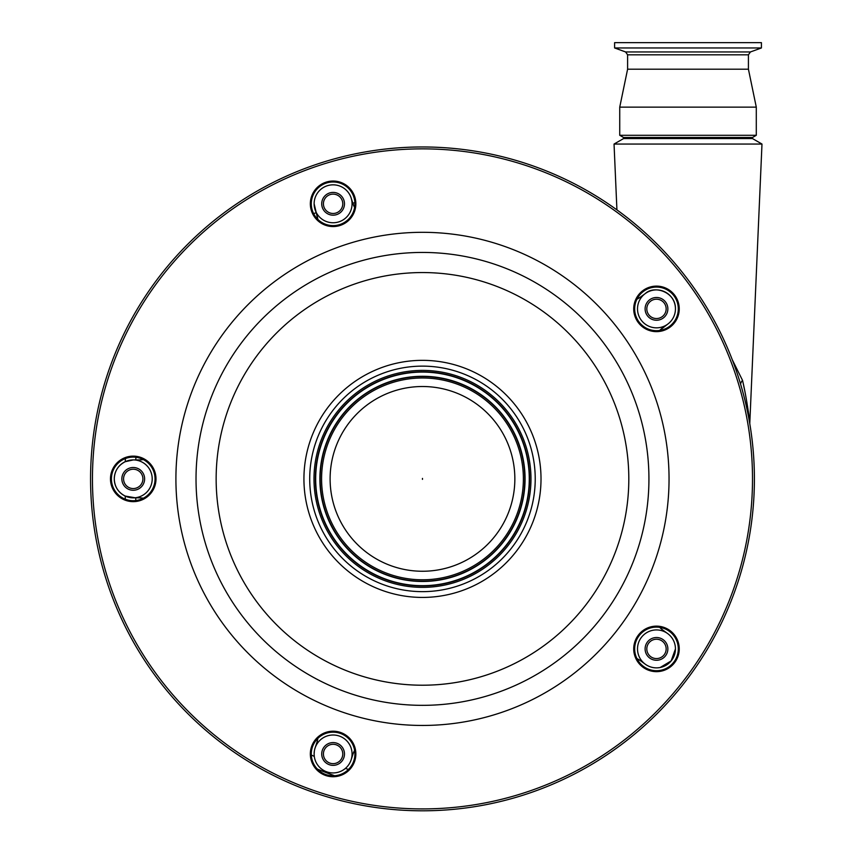 <?xml version="1.0" encoding="UTF-8"?>
<svg xmlns="http://www.w3.org/2000/svg" width="853" height="853" viewBox="0 0 853 853"><rect width="100%" height="100%" fill="white"/><g stroke="black" fill="none" stroke-linecap="round" stroke-linejoin="round"><path stroke-width="1.28" d="M638.065 322.253L638.065 322.253A22.764 22.764 0 0 0 669.861 327.285A22.764 22.764 0 0 0 674.894 295.49A22.764 22.764 0 0 0 643.109 290.457A22.764 22.764 0 0 0 638.065 322.253M340.134 225.448L340.134 225.448A22.764 22.764 0 0 0 354.741 196.766A22.764 22.764 0 0 0 326.07 182.158A22.764 22.764 0 0 0 311.452 210.83A22.764 22.764 0 0 0 340.134 225.448M616.922 209.881L614.043 144.05L761.985 144.05L749.808 422.821L749.169 417.639M748.87 415.39L748.284 411.231M744.594 390.056L743.198 383.392M662.514 327.936A18.969 18.969 0 0 0 659.7 330.442L668.667 323.404M752.506 138.581L752.506 137.482L623.532 137.482L623.532 138.581L752.506 138.581L761.985 144.05M623.532 138.581L614.043 144.05M675.448 308.871A18.969 18.969 0 0 0 656.479 289.903A18.969 18.969 0 0 0 637.511 308.871A18.969 18.969 0 0 0 656.479 327.84A18.969 18.969 0 0 0 675.448 308.871C675.832 292.078 654.454 284.902 645.337 293.528L640.219 297.249A18.969 18.969 0 0 1 636.956 299.147L640.219 297.249M352.065 203.803A18.969 18.969 0 0 0 333.096 184.834A18.969 18.969 0 0 0 314.128 203.803A18.969 18.969 0 0 0 333.096 222.761A18.969 18.969 0 0 0 352.065 203.803M152.207 478.885A18.969 18.969 0 0 0 133.239 459.916A18.969 18.969 0 0 0 114.27 478.885A18.969 18.969 0 0 0 133.239 497.853A18.969 18.969 0 0 0 152.207 478.885M133.388 459.916L125.231 461.697C118.236 465.311 114.579 471.048 114.27 478.885C114.59 486.722 118.226 492.437 125.167 496.051A314.853 314.853 0 0 0 125.359 499.229M317.337 769.043A314.853 314.853 0 0 0 334.611 775.729M125.167 496.051L135.68 497.853A304.457 304.457 0 0 0 135.862 500.54M311.313 755.022A304.457 304.457 0 0 0 314.288 756.387L314.128 753.977A18.969 18.969 0 0 0 333.096 772.935A18.969 18.969 0 0 0 352.065 753.977A18.969 18.969 0 0 0 333.096 735.009A18.969 18.969 0 0 0 314.128 753.977L314.362 751.013M675.448 648.898A18.969 18.969 0 0 0 656.479 629.93A18.969 18.969 0 0 0 637.511 648.898A18.969 18.969 0 0 0 656.479 667.867A18.969 18.969 0 0 0 675.448 648.898L671.14 660.936L660.158 667.504M756.291 135.296L619.736 135.296L619.736 107.137L756.291 107.137L756.291 135.296L752.506 137.482M645.103 308.871A11.377 11.377 0 0 0 656.479 320.248A11.377 11.377 0 0 0 667.867 308.871A11.377 11.377 0 0 0 656.479 297.494A11.377 11.377 0 0 0 645.103 308.871M321.72 203.803A11.377 11.377 0 0 0 333.096 215.18A11.377 11.377 0 0 0 344.473 203.803A11.377 11.377 0 0 0 333.096 192.415A11.377 11.377 0 0 0 321.72 203.803M121.851 478.885A11.377 11.377 0 0 0 133.239 490.262A11.377 11.377 0 0 0 144.615 478.885A11.377 11.377 0 0 0 133.239 467.508A11.377 11.377 0 0 0 121.851 478.885M321.72 753.977A11.377 11.377 0 0 0 333.096 765.354A11.377 11.377 0 0 0 344.473 753.977A11.377 11.377 0 0 0 333.096 742.59A11.377 11.377 0 0 0 321.72 753.977M645.103 648.898A11.377 11.377 0 0 0 656.479 660.275A11.377 11.377 0 0 0 667.867 648.898A11.377 11.377 0 0 0 656.479 637.522A11.377 11.377 0 0 0 645.103 648.898M748.422 54.816L627.605 54.816L625.612 51.958L750.416 51.958L748.422 54.816L748.422 69.2L627.605 69.2L619.736 107.137M646.809 308.871A9.671 9.671 0 0 0 656.479 318.542A9.671 9.671 0 0 0 666.15 308.871A9.671 9.671 0 0 0 656.479 299.2A9.671 9.671 0 0 0 646.809 308.871M323.426 203.803A9.671 9.671 0 0 0 333.096 213.474A9.671 9.671 0 0 0 342.767 203.803A9.671 9.671 0 0 0 333.096 194.121A9.671 9.671 0 0 0 323.426 203.803M123.568 478.885A9.671 9.671 0 0 0 133.239 488.556A9.671 9.671 0 0 0 142.909 478.885A9.671 9.671 0 0 0 133.239 469.214A9.671 9.671 0 0 0 123.568 478.885M323.426 753.977A9.671 9.671 0 0 0 333.096 763.648A9.671 9.671 0 0 0 342.767 753.977A9.671 9.671 0 0 0 333.096 744.296A9.671 9.671 0 0 0 323.426 753.977M646.809 648.898A9.671 9.671 0 0 0 656.479 658.569A9.671 9.671 0 0 0 666.15 648.898A9.671 9.671 0 0 0 656.479 639.228A9.671 9.671 0 0 0 646.809 648.898M761.42 47.96L614.608 47.96L614.608 42.65L761.42 42.65L761.42 47.96L750.416 51.958M422.48 479.365L422.48 478.416L422.48 479.365M451.024 391.037A92.369 92.369 0 0 1 510.329 507.428A92.369 92.369 0 0 1 393.937 566.733A92.369 92.369 0 0 1 334.632 450.341A92.369 92.369 0 0 1 451.024 391.037M387.635 586.128A112.756 112.756 0 0 1 315.237 444.04A112.756 112.756 0 0 1 457.325 371.652A112.756 112.756 0 0 1 529.713 513.73A112.756 112.756 0 0 1 387.635 586.128M674.126 296.055A21.815 21.815 0 0 0 635.741 302.133A21.815 21.815 0 0 0 659.891 330.42A21.815 21.815 0 0 0 674.126 296.055M155.043 478.885A21.815 21.815 0 0 0 112.489 472.146A21.815 21.815 0 0 0 129.827 500.434A21.815 21.815 0 0 0 155.043 478.885M319.907 794.559A331.924 331.924 0 0 1 106.806 376.322A331.924 331.924 0 0 1 525.043 163.211A331.924 331.924 0 0 1 738.154 581.458A331.924 331.924 0 0 1 319.907 794.559M339.835 733.228A21.815 21.815 0 0 0 312.358 747.228A21.815 21.815 0 0 0 326.358 774.716A21.815 21.815 0 0 0 353.846 760.716A21.815 21.815 0 0 0 339.835 733.228M326.358 183.054A21.815 21.815 0 0 0 317.679 219.221A21.815 21.815 0 0 0 353.846 210.542A21.815 21.815 0 0 0 326.358 183.054M638.833 636.082A21.815 21.815 0 0 0 646.585 668.336A21.815 21.815 0 0 0 677.229 655.637A21.815 21.815 0 0 0 638.833 636.082M110.474 478.885A22.764 22.764 0 0 0 133.239 501.649A22.764 22.764 0 0 0 155.992 478.885A22.764 22.764 0 0 0 133.239 456.131A22.764 22.764 0 0 0 110.474 478.885M320.493 792.757A330.026 330.026 0 0 1 108.608 376.909A330.026 330.026 0 0 1 524.456 165.013A330.026 330.026 0 0 1 736.352 580.872A330.026 330.026 0 0 1 320.493 792.757M326.07 775.622A22.764 22.764 0 0 0 354.741 761.004A22.764 22.764 0 0 0 340.134 732.322A22.764 22.764 0 0 0 311.452 746.94A22.764 22.764 0 0 0 326.07 775.622M674.894 662.28A22.764 22.764 0 0 0 669.861 630.484A22.764 22.764 0 0 0 638.065 635.517A22.764 22.764 0 0 0 643.109 667.313A22.764 22.764 0 0 0 674.894 662.28M498.674 244.384A246.57 246.57 0 0 1 656.981 555.079A246.57 246.57 0 0 1 346.286 713.385A246.57 246.57 0 0 1 187.98 402.691A246.57 246.57 0 0 1 498.674 244.384M316.068 212.77L313.616 213.613A280.712 280.712 0 0 1 316.068 212.77A280.712 280.712 0 0 0 313.616 213.613M125.444 458.519A280.712 280.712 0 0 0 125.231 461.697A280.712 280.712 0 0 1 125.444 458.519L125.263 461.057M354.88 202.758A280.712 280.712 0 0 0 352.833 203.142A280.712 280.712 0 0 1 354.88 202.758L353.153 203.089M314.128 203.803L317.817 219.36A18.969 18.969 0 0 0 317.017 215.681M645.337 664.242L640.219 660.521L645.337 664.242M662.514 629.834L667.632 633.555L662.514 629.834A18.969 18.969 0 0 1 659.7 627.328L662.514 629.834M351.137 759.831L353.089 753.817A18.969 18.969 0 0 1 354.613 750.363L353.089 753.817M315.056 748.113L317.017 742.099L315.056 748.113M133.239 497.853L139.561 497.853A18.969 18.969 0 0 1 143.315 498.227L139.561 497.853M139.561 459.916L143.315 459.543A18.969 18.969 0 0 1 139.561 459.916L133.239 459.916M353.089 203.952L354.613 207.407A18.969 18.969 0 0 1 353.089 203.952L351.137 197.939M732.269 359.71L742.515 380.331C746.13 395.28 749.254 417.266 749.808 422.821L749.798 423.813M742.515 380.331A18.969 9.34 -17 0 0 740.553 384.021M636.956 658.623A18.969 18.969 0 0 1 640.219 660.521L636.956 658.623M317.817 738.41A18.969 18.969 0 0 1 317.017 742.099L317.817 738.41M345.39 768.425A304.457 304.457 0 0 0 348.504 769.417M391.303 574.847A100.91 100.91 0 0 1 326.518 447.708A100.91 100.91 0 0 1 453.657 382.922A100.91 100.91 0 0 1 518.443 510.073A100.91 100.91 0 0 1 391.303 574.847M390.866 576.191A102.307 102.307 0 0 1 325.185 447.271A102.307 102.307 0 0 1 454.095 381.59A102.307 102.307 0 0 1 519.776 510.499A102.307 102.307 0 0 1 390.866 576.191M390.781 576.457A102.595 102.595 0 0 1 324.908 447.185A102.595 102.595 0 0 1 454.18 381.312A102.595 102.595 0 0 1 520.053 510.584A102.595 102.595 0 0 1 390.781 576.457M455.481 377.314A106.796 106.796 0 0 1 524.051 511.885A106.796 106.796 0 0 1 389.48 580.456A106.796 106.796 0 0 1 320.909 445.884A106.796 106.796 0 0 1 455.481 377.314M455.566 377.037A107.083 107.083 0 0 1 524.328 511.981A107.083 107.083 0 0 1 389.384 580.733A107.083 107.083 0 0 1 320.632 445.799A107.083 107.083 0 0 1 455.566 377.037M388.957 582.066A108.491 108.491 0 0 1 319.299 445.362A108.491 108.491 0 0 1 456.003 375.704A108.491 108.491 0 0 1 525.661 512.408A108.491 108.491 0 0 1 388.957 582.066M459.106 366.15A118.546 118.546 0 0 1 535.215 515.521A118.546 118.546 0 0 1 385.844 591.63A118.546 118.546 0 0 1 309.735 442.259A118.546 118.546 0 0 1 459.106 366.15M486.242 282.652A206.33 206.33 0 0 1 618.713 542.647A206.33 206.33 0 0 1 358.718 675.118A206.33 206.33 0 0 1 226.248 415.123A206.33 206.33 0 0 1 486.242 282.652M492.458 263.524A226.45 226.45 0 0 1 637.852 548.863A226.45 226.45 0 0 1 352.502 694.257A226.45 226.45 0 0 1 207.108 408.907A226.45 226.45 0 0 1 492.458 263.524M135.958 457.24A270.316 270.316 0 0 0 135.755 459.916M748.422 69.2L756.291 107.137M625.612 51.958L614.608 47.96M627.605 54.816L627.605 69.2M623.532 137.482L619.736 135.296"/></g></svg>
